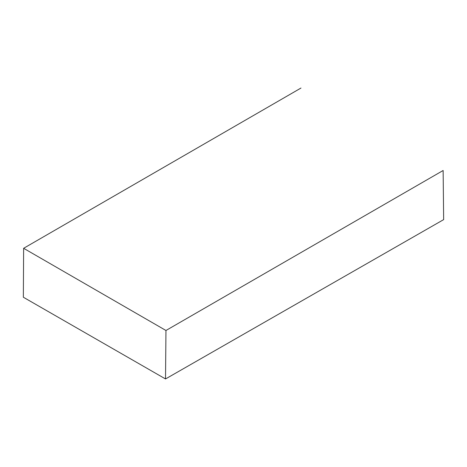 <?xml version="1.0" encoding="UTF-8"?>
<svg xmlns="http://www.w3.org/2000/svg" width="467" height="467" viewBox="0 0 467 467"><rect width="100%" height="100%" fill="white"/><g stroke="black" fill="none" stroke-linecap="round" stroke-linejoin="round"><path stroke-width="0.7" d="M165.522 378.953L443.65 219.618L443.136 170.496L165.96 330.49L165.522 378.953L23.35 297.234L23.63 248.298L165.96 330.49M300.976 88.047L23.63 248.298"/></g></svg>
